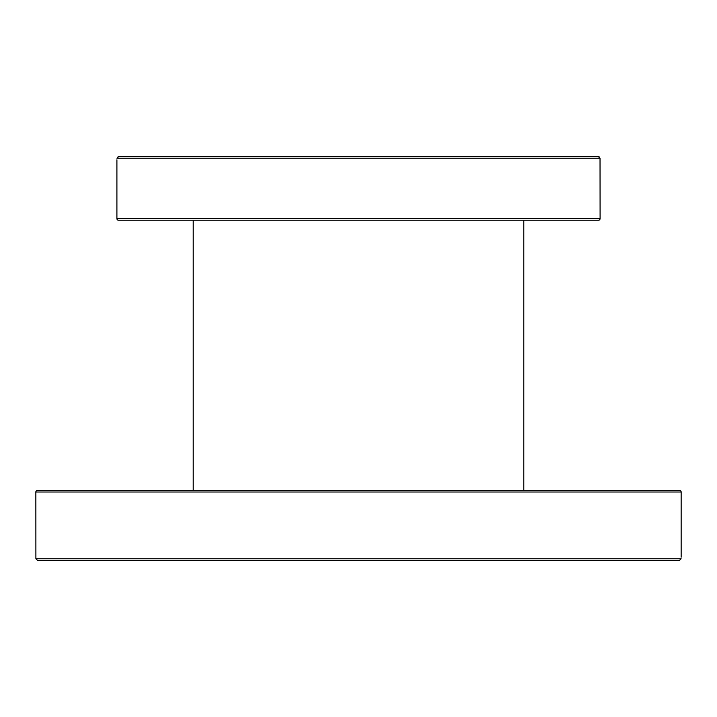 <?xml version="1.0" encoding="UTF-8"?>
<svg xmlns="http://www.w3.org/2000/svg" width="717" height="717" viewBox="0 0 717 717"><rect width="100%" height="100%" fill="white"/><g stroke="black" fill="none" stroke-linecap="round" stroke-linejoin="round"><path stroke-width="1.08" d="M35.895 558.767L37.517 560.353L679.483 560.353L681.105 558.767L35.895 558.767L35.85 492.014L681.15 492.014L681.15 557.172M681.15 492.014A1.586 1.586 0 0 0 679.564 490.419L37.436 490.419A1.586 1.586 0 0 0 35.85 492.014M416.855 560.353L416.201 560.353M165.878 490.419L141.724 490.419M37.347 560.344L679.483 560.353M326.844 560.353L300.145 560.353M610.705 490.419L601.473 490.419M523.795 490.419L523.795 220.218M193.205 490.419L193.205 220.218M600.03 158.233L598.399 156.647L118.601 156.647L116.97 158.233L600.03 158.233L600.093 218.631A1.586 1.586 0 0 1 598.498 220.218L118.502 220.218A1.586 1.586 0 0 1 116.907 218.631L116.907 159.828M548.272 220.218L574.971 220.218M517.342 220.218L544.051 220.218M172.949 220.218L199.658 220.218M598.946 156.745L599.439 157.032M574.971 156.647L598.399 156.647L574.971 156.647M118.063 156.736L118.52 156.647M331.451 220.218L304.743 220.218M460.206 220.218L464.114 220.218M600.093 218.631L116.907 218.631"/></g></svg>
